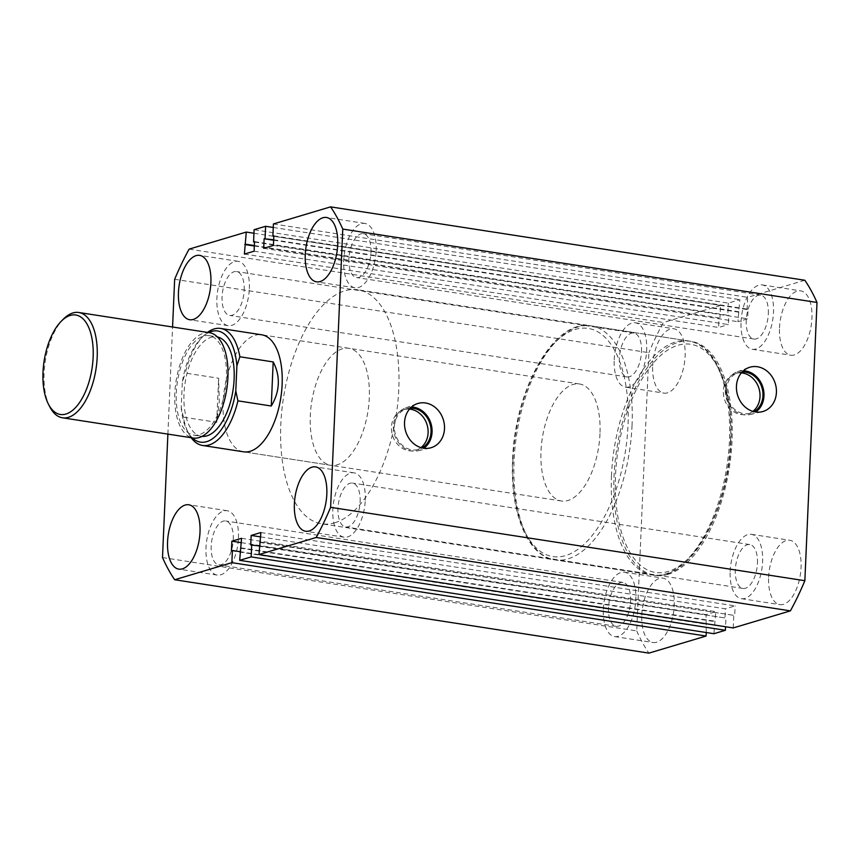 <?xml version="1.0" encoding="UTF-8"?>
<svg xmlns="http://www.w3.org/2000/svg" width="860" height="860" viewBox="0 0 860 860"><rect width="100%" height="100%" fill="white"/><g stroke="black" fill="none" stroke-linecap="round" stroke-linejoin="round"><path stroke-width="0.64" stroke-dasharray="4.3 3.22" d="M334.723 522.794A118.4 57.039 -81.2 0 0 397.836 402.319A118.4 57.039 -81.2 0 0 357.9 289.788A118.4 57.039 -81.2 0 0 344.86 290.787A118.4 57.039 -81.2 0 0 281.747 411.273A118.4 57.039 -81.2 0 0 321.683 523.804A118.4 57.039 -81.2 0 0 334.723 522.794M667.973 574.362A118.4 57.039 -81.2 0 0 731.086 453.887A118.4 57.039 -81.2 0 0 691.139 341.356A118.4 57.039 -81.2 0 0 678.099 342.355A118.4 57.039 -81.2 0 0 614.986 462.841A118.4 57.039 -81.2 0 0 654.933 575.372A118.4 57.039 -81.2 0 0 667.973 574.362M743.427 370.8A22.338 19.081 73.4 0 0 737.31 371.778A22.338 19.081 73.4 0 0 725.281 389.881A22.338 19.081 73.4 0 0 750.081 414.541A22.338 19.081 73.4 0 0 755.736 412.004M742.191 371.971A21.167 18.081 73.4 0 0 738.579 372.606A21.167 18.081 73.4 0 0 726.302 390.042A21.167 18.081 73.4 0 0 750.694 413.155A21.167 18.081 73.4 0 0 754.059 411.704M741.384 372.885A21.167 18.081 73.4 0 0 735.622 373.476A21.167 18.081 73.4 0 0 723.357 390.924A21.167 18.081 73.4 0 0 747.738 414.036A21.167 18.081 73.4 0 0 752.887 411.381M411.51 407.027A22.338 19.081 73.4 0 0 405.393 408.016A22.338 19.081 73.4 0 0 393.375 426.119A22.338 19.081 73.4 0 0 418.164 450.769A22.338 19.081 73.4 0 0 423.819 448.243M410.274 408.199A21.167 18.081 73.4 0 0 406.662 408.833A21.167 18.081 73.4 0 0 394.385 426.27A21.167 18.081 73.4 0 0 418.777 449.393A21.167 18.081 73.4 0 0 422.142 447.931M409.467 409.113A21.167 18.081 73.4 0 0 403.716 409.715A21.167 18.081 73.4 0 0 391.44 427.151A21.167 18.081 73.4 0 0 415.821 450.264A21.167 18.081 73.4 0 0 420.97 447.608M652.675 365.779A32.562 15.684 98.8 0 1 673.875 328.756A32.562 15.684 98.8 0 1 685.119 356.083A32.562 15.684 98.8 0 1 663.92 393.106A32.562 15.684 98.8 0 1 652.675 365.779M614.223 359.824A32.562 15.684 98.8 0 1 635.422 322.801A32.562 15.684 98.8 0 1 646.666 350.138A32.562 15.684 98.8 0 1 625.467 387.161A32.562 15.684 98.8 0 1 614.223 359.824M779.504 327.896A32.562 15.684 98.8 0 1 800.703 290.873A32.562 15.684 98.8 0 1 811.947 318.2A32.562 15.684 98.8 0 1 790.749 355.223A32.562 15.684 98.8 0 1 779.504 327.896M741.051 321.941A32.562 15.684 98.8 0 1 762.25 284.918A32.562 15.684 98.8 0 1 773.495 312.255A32.562 15.684 98.8 0 1 752.296 349.278A32.562 15.684 98.8 0 1 741.051 321.941M768.614 577.296A32.562 15.684 98.8 0 1 789.813 540.274A32.562 15.684 98.8 0 1 801.058 567.611A32.562 15.684 98.8 0 1 779.859 604.634A32.562 15.684 98.8 0 1 768.614 577.296M730.162 571.352A32.562 15.684 98.8 0 1 751.361 534.329A32.562 15.684 98.8 0 1 762.605 561.655A32.562 15.684 98.8 0 1 741.406 598.678A32.562 15.684 98.8 0 1 730.162 571.352M641.786 615.179A32.562 15.684 98.8 0 1 662.985 578.157A32.562 15.684 98.8 0 1 674.229 605.494A32.562 15.684 98.8 0 1 653.03 642.517A32.562 15.684 98.8 0 1 641.786 615.179M603.333 609.235A32.562 15.684 98.8 0 1 624.532 572.212A32.562 15.684 98.8 0 1 635.776 599.538A32.562 15.684 98.8 0 1 614.577 636.561A32.562 15.684 98.8 0 1 603.333 609.235M365.274 500.176A32.562 15.684 -81.2 0 0 354.03 472.839A32.562 15.684 -81.2 0 0 332.831 509.862A32.562 15.684 -81.2 0 0 344.075 537.199A32.562 15.684 -81.2 0 0 365.274 500.176M238.446 538.059A32.562 15.684 -81.2 0 0 227.212 510.722A32.562 15.684 -81.2 0 0 206.002 547.745A32.562 15.684 -81.2 0 0 217.247 575.082A32.562 15.684 -81.2 0 0 238.446 538.059M376.164 250.765A32.562 15.684 -81.2 0 0 364.919 223.439A32.562 15.684 -81.2 0 0 343.721 260.462A32.562 15.684 -81.2 0 0 354.965 287.788A32.562 15.684 -81.2 0 0 376.164 250.765M249.335 288.648A32.562 15.684 -81.2 0 0 238.102 261.322A32.562 15.684 -81.2 0 0 216.892 298.345A32.562 15.684 -81.2 0 0 228.136 325.671A32.562 15.684 -81.2 0 0 249.335 288.648M233.286 539.596A22.199 10.696 -81.2 0 0 225.621 520.966A22.199 10.696 -81.2 0 0 211.173 546.207A22.199 10.696 -81.2 0 0 218.838 564.848A22.199 10.696 -81.2 0 0 233.286 539.596M630.616 601.086A22.199 10.696 -81.2 0 0 622.952 582.446A22.199 10.696 -81.2 0 0 608.493 607.687A22.199 10.696 -81.2 0 0 616.158 626.327A22.199 10.696 -81.2 0 0 630.616 601.086M360.114 501.713A22.199 10.696 -81.2 0 0 352.45 483.083A22.199 10.696 -81.2 0 0 337.991 508.325A22.199 10.696 -81.2 0 0 345.656 526.965A22.199 10.696 -81.2 0 0 360.114 501.713M757.445 563.203A22.199 10.696 -81.2 0 0 749.78 544.563A22.199 10.696 -81.2 0 0 735.321 569.804A22.199 10.696 -81.2 0 0 742.986 588.444A22.199 10.696 -81.2 0 0 757.445 563.203M371.004 252.313A22.199 10.696 -81.2 0 0 363.339 233.673A22.199 10.696 -81.2 0 0 348.88 258.914A22.199 10.696 -81.2 0 0 356.545 277.554A22.199 10.696 -81.2 0 0 371.004 252.313M768.335 313.792A22.199 10.696 -81.2 0 0 760.67 295.152A22.199 10.696 -81.2 0 0 746.211 320.404A22.199 10.696 -81.2 0 0 753.876 339.034A22.199 10.696 -81.2 0 0 768.335 313.792M244.175 290.196A22.199 10.696 -81.2 0 0 236.511 271.556A22.199 10.696 -81.2 0 0 222.063 296.797A22.199 10.696 -81.2 0 0 229.727 315.437A22.199 10.696 -81.2 0 0 244.175 290.196M641.506 351.675A22.199 10.696 -81.2 0 0 633.841 333.035A22.199 10.696 -81.2 0 0 619.383 358.287A22.199 10.696 -81.2 0 0 627.047 376.916A22.199 10.696 -81.2 0 0 641.506 351.675M348.848 348.289L261.687 334.798A59.2 28.52 -81.2 0 0 223.138 402.114A59.2 28.52 -81.2 0 0 243.584 451.812L330.735 465.303A59.2 28.52 -81.2 0 0 369.284 397.987A59.2 28.52 -81.2 0 0 348.848 348.289A59.2 28.52 -81.2 0 0 310.299 415.606A59.2 28.52 -81.2 0 0 330.735 465.303M162.497 557.538L636.733 630.917L648.881 352.675L174.655 279.296M167.893 434.106L172.57 327.004M636.733 630.917A220.525 106.242 -81.2 0 0 648.902 653.127M706.232 632.53L706.071 614.588L715.81 611.675L713.897 633.712M240.048 551.668L706.608 623.865M231.426 550.776L705.651 624.156M241.38 542.681L706.071 614.588M241.574 538.295L715.81 611.675M241.155 547.863L715.391 621.253M240.198 548.153L714.434 621.533M259.365 545.896L725.937 618.103L725.55 626.757M250.744 545.004L725.937 618.103M260.698 536.909L725.388 608.816L724.969 618.383M260.892 532.523L735.128 605.913L725.388 608.816M260.473 542.09L734.709 615.48L735.128 605.913M259.516 542.38L734.709 615.48M733.214 627.94L733.752 615.76M804.831 280.252L747.652 297.334L747.114 309.514L748.082 309.224L747.663 318.802L737.923 321.704L739.837 299.667L728.334 303.107L254.098 229.717M273.416 223.955L747.652 297.334M273.824 236.274L747.114 309.514M273.846 235.844L748.082 309.224M273.426 245.412L747.663 318.802M263.697 248.325L737.923 321.704M273.652 240.23L738.342 312.137M273.673 239.8L739.299 311.847M273.265 227.47L739.837 299.667M254.506 242.047L727.796 315.287L728.334 303.107M254.528 241.617L727.796 315.287M254.108 251.184L728.345 324.564L728.764 314.996M244.38 254.087L718.605 327.477L728.345 324.564M254.334 246.003L719.024 317.91L718.605 327.477M254.356 245.562L719.024 317.91M253.947 233.243L720.519 305.44L719.981 317.619M720.519 305.44L663.339 322.521A220.525 106.242 -81.2 0 0 648.881 352.675M189.103 249.131L663.339 322.521M49.88 406.973A53.277 25.671 98.8 0 1 44.086 373.079A53.277 25.671 98.8 0 1 63.489 319.006M209.517 332.723A53.277 25.671 -81.2 0 0 174.827 393.3A53.277 25.671 -81.2 0 0 193.221 438.03M226.438 377.884A50.321 24.241 98.8 0 1 193.672 435.106A50.321 24.241 98.8 0 1 176.3 392.859A50.321 24.241 98.8 0 1 209.066 335.647A50.321 24.241 98.8 0 1 226.438 377.884M202.035 436.375A50.321 24.241 98.8 0 1 201.358 436.289A50.321 24.241 98.8 0 1 183.986 394.052A50.321 24.241 98.8 0 1 216.752 336.84A50.321 24.241 98.8 0 1 217.429 336.959M599.99 433.687A59.2 28.52 98.8 0 1 561.44 501.004A59.2 28.52 98.8 0 1 541.005 451.306A59.2 28.52 98.8 0 1 579.554 383.99A59.2 28.52 98.8 0 1 599.99 433.687M191.189 437.719A59.2 28.52 98.8 0 1 188.566 433.429A59.2 28.52 98.8 0 1 183.374 417.154L216.698 422.303L219.3 401.523L218.623 378.228L185.298 373.068A59.2 28.52 98.8 0 1 203.691 335.69A59.2 28.52 98.8 0 1 207.486 332.401M208.636 332.583A56.244 27.09 -81.2 0 0 201.519 337.862A56.244 27.09 -81.2 0 0 182.32 382.152L185.298 373.068M183.374 417.154L181.224 407.274L182.32 382.152M181.224 407.274A56.244 27.09 -81.2 0 0 187.157 430.709A56.244 27.09 -81.2 0 0 192.339 437.89M216.698 422.303L218.623 378.228M611.481 475.58A118.4 57.039 -81.2 0 0 652.364 574.975A118.4 57.039 -81.2 0 0 729.463 440.341A118.4 57.039 -81.2 0 0 688.58 340.958A118.4 57.039 -81.2 0 0 611.481 475.58M730.548 441.18A115.444 55.61 98.8 0 1 668.091 571.47A115.444 55.61 98.8 0 1 615.524 475.537A115.444 55.61 98.8 0 1 677.97 345.258A115.444 55.61 98.8 0 1 730.548 441.18M512.979 459.67A115.444 55.61 -81.2 0 0 565.558 555.603A115.444 55.61 -81.2 0 0 628.015 425.313A115.444 55.61 -81.2 0 0 575.437 329.391A115.444 55.61 -81.2 0 0 512.979 459.67M632.046 425.27A118.4 57.039 98.8 0 1 554.958 559.903A118.4 57.039 98.8 0 1 514.076 460.508A118.4 57.039 98.8 0 1 591.164 325.886A118.4 57.039 98.8 0 1 632.046 425.27M691.139 341.356L357.9 289.788M737.31 371.778L748.866 367.564M735.622 373.476L738.579 372.606M405.393 408.016L416.95 403.791M403.716 409.715L406.662 408.833M635.422 322.801L673.875 328.756M762.25 284.918L800.703 290.873M751.361 534.329L789.813 540.274M624.532 572.212L662.985 578.157M354.03 472.839L315.588 466.894M227.212 510.722L188.759 504.777M364.919 223.439L326.477 217.483M238.102 261.322L199.649 255.366M622.952 582.446L225.621 520.966M749.78 544.563L352.45 483.083M760.67 295.152L363.339 233.673M633.841 333.035L236.511 271.556M627.047 376.916L229.727 315.437M753.876 339.034L356.545 277.554M742.986 588.444L345.656 526.965M616.158 626.327L218.838 564.848M228.136 325.671L189.684 319.726M354.965 287.788L316.512 281.844M217.247 575.082L178.794 569.126M344.075 537.199L305.623 531.244M614.577 636.561L653.03 642.517M741.406 598.678L779.859 604.634M752.296 349.278L790.749 355.223M625.467 387.161L663.92 393.106M415.821 450.264L418.777 449.393M418.164 450.769L430.14 447.963M747.738 414.036L750.694 413.155M750.081 414.541L762.057 411.725M654.933 575.372L321.683 523.804M193.672 435.106L201.358 436.289M652.364 574.975C689.483 582.457 728.786 511.571 730.946 440.911C733.548 388.645 716.305 344.742 688.58 340.958L591.164 325.886C554.055 318.404 514.742 389.279 512.592 459.939C509.991 512.216 527.234 556.108 554.958 559.903L652.364 574.975M561.44 501.004L243.584 451.812M187.157 430.709L188.566 433.429M579.554 383.99L261.687 334.798M201.519 337.862L203.691 335.69M209.066 335.647L216.752 336.84"/><path stroke-width="1.29" d="M776.419 392.45A23.08 19.715 73.4 0 0 748.866 367.564A23.08 19.715 73.4 0 0 736.439 386.258A23.08 19.715 73.4 0 0 762.057 411.725A23.08 19.715 73.4 0 0 776.419 392.45M755.736 412.004A22.338 19.081 73.4 0 0 763.981 395.869A22.338 19.081 73.4 0 0 743.427 370.8M754.059 411.704A21.167 18.081 73.4 0 0 762.96 395.718A21.167 18.081 73.4 0 0 742.191 371.971M752.887 411.381A21.167 18.081 73.4 0 0 760.014 396.6A21.167 18.081 73.4 0 0 741.384 372.885M444.502 428.678A23.08 19.715 73.4 0 0 416.95 403.791A23.08 19.715 73.4 0 0 404.533 422.496A23.08 19.715 73.4 0 0 430.14 447.963A23.08 19.715 73.4 0 0 444.502 428.678M423.819 448.243A22.338 19.081 73.4 0 0 432.064 432.107A22.338 19.081 73.4 0 0 411.51 407.027M422.142 447.931A21.167 18.081 73.4 0 0 431.043 431.946A21.167 18.081 73.4 0 0 410.274 408.199M420.97 447.608A21.167 18.081 73.4 0 0 428.097 432.827A21.167 18.081 73.4 0 0 409.467 409.113M326.821 494.221A32.562 15.684 -81.2 0 0 315.588 466.894A32.562 15.684 -81.2 0 0 294.378 503.917A32.562 15.684 -81.2 0 0 305.623 531.244A32.562 15.684 -81.2 0 0 326.821 494.221M200.004 532.104A32.562 15.684 -81.2 0 0 188.759 504.777A32.562 15.684 -81.2 0 0 167.56 541.8A32.562 15.684 -81.2 0 0 178.794 569.126A32.562 15.684 -81.2 0 0 200.004 532.104M337.711 244.821A32.562 15.684 -81.2 0 0 326.477 217.483A32.562 15.684 -81.2 0 0 305.268 254.506A32.562 15.684 -81.2 0 0 316.512 281.844A32.562 15.684 -81.2 0 0 337.711 244.821M210.893 282.704A32.562 15.684 -81.2 0 0 199.649 255.366A32.562 15.684 -81.2 0 0 178.45 292.389A32.562 15.684 -81.2 0 0 189.684 319.726A32.562 15.684 -81.2 0 0 210.893 282.704M271.265 406.006L237.94 400.846A59.2 28.52 98.8 0 1 202.573 445.469L243.584 451.812A59.2 28.52 -81.2 0 0 282.134 384.495A59.2 28.52 -81.2 0 0 261.687 334.798L220.676 328.456A59.2 28.52 98.8 0 1 239.865 356.771L273.19 361.931C276.898 368.951 278.597 376.271 278.285 383.904C277.93 391.536 275.587 398.9 271.265 406.006L273.19 361.931M174.677 579.747L648.902 653.127L706.082 636.045L231.856 562.666L174.677 579.747A220.525 106.242 -81.2 0 1 162.497 557.538L167.893 434.106M172.57 327.004L174.655 279.296A220.525 106.242 -81.2 0 1 189.103 249.131L246.282 232.06L253.947 233.243M706.082 636.045L706.232 632.53M231.856 562.666L232.383 550.486L240.048 551.668M232.383 550.486L231.426 550.776L231.845 541.198L241.38 542.681M231.845 541.198L241.574 538.295L239.671 560.333L713.897 633.712L725.399 630.283L251.174 556.893L239.671 560.333M725.55 626.757L725.399 630.283M258.989 554.56L733.214 627.94L790.394 610.869L316.168 537.479L258.989 554.56L260.892 532.523L251.163 535.436L250.744 545.004L259.365 545.896M251.7 544.713L251.174 556.893M251.163 535.436L260.698 536.909M790.394 610.869A220.525 106.242 -81.2 0 0 804.852 580.704L817 302.462A220.525 106.242 -81.2 0 0 804.831 280.252L330.595 206.873L273.416 223.955L272.889 236.134L273.824 236.274M316.168 537.479A220.525 106.242 -81.2 0 0 330.616 507.325L804.852 580.704M330.616 507.325L342.774 229.082L817 302.462M342.774 229.082A220.525 106.242 -81.2 0 0 330.595 206.873M272.889 236.134L273.846 235.844L273.426 245.412L263.697 248.325L264.117 238.747L273.652 240.23M264.117 238.747L273.673 239.8M265.074 238.467L265.6 226.287L273.265 227.47M265.6 226.287L254.098 229.717L253.571 241.897L254.506 242.047M246.282 232.06L244.38 254.087L254.108 251.184L254.528 241.617L253.571 241.897M244.799 244.519L254.334 246.003M245.756 244.24L254.356 245.562M43 372.24A50.321 24.241 -81.2 0 0 48.472 404.254A50.321 24.241 -81.2 0 0 75.411 407.704A50.321 24.241 -81.2 0 0 93.138 357.255A50.321 24.241 -81.2 0 0 61.329 321.167A50.321 24.241 -81.2 0 0 43 372.24M61.329 321.167L63.489 319.006A53.277 25.671 98.8 0 1 78.787 312.492A53.277 25.671 98.8 0 1 97.18 357.212A53.277 25.671 98.8 0 1 62.49 417.799A53.277 25.671 98.8 0 1 49.88 406.973L48.472 404.254M62.49 417.799L193.221 438.03A53.277 25.671 -81.2 0 0 227.911 377.443A53.277 25.671 -81.2 0 0 209.517 332.723L78.787 312.492M217.429 336.959A50.321 24.241 98.8 0 1 234.124 379.077A50.321 24.241 98.8 0 1 202.035 436.375M202.573 445.469A59.2 28.52 98.8 0 1 191.189 437.719M192.339 437.89A56.244 27.09 -81.2 0 0 235.79 390.977L236.887 365.855A56.244 27.09 -81.2 0 0 208.636 332.583M237.94 400.846L235.79 390.977M207.486 332.401A59.2 28.52 98.8 0 1 220.676 328.456M236.887 365.855L239.865 356.771"/></g></svg>
